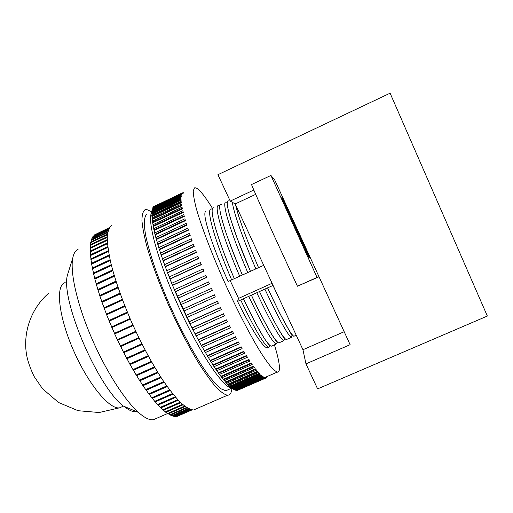 <?xml version="1.0" encoding="UTF-8"?>
<svg xmlns="http://www.w3.org/2000/svg" width="513" height="513" viewBox="0 0 513 513"><rect width="100%" height="100%" fill="white"/><g stroke="black" fill="none" stroke-linecap="round" stroke-linejoin="round"><path stroke-width="0.77" d="M78.085 249.305L77.88 249.408C75.398 250.62 73.705 253.467 72.788 257.93C69.954 271.755 76.719 302.805 90.75 335.951C104.774 369.091 124.204 399.774 138.446 412.42C144.538 417.806 149.495 420.25 153.316 419.749L156.741 418.255M136.721 411.695L136.368 411.753C133.149 412.195 129.077 410.413 124.152 406.399M231.914 388.392L231.523 390.989C230.869 393.76 229.548 395.17 227.554 395.215C224.598 394.657 220.757 391.97 216.031 387.148C210.849 381.088 205.065 373.066 198.685 363.089C188.604 346.461 178.659 327.332 168.854 305.71C159.408 284.035 152.137 264.458 147.039 246.99C144.249 236.384 142.55 227.631 141.941 220.725C141.954 215.005 142.954 211.362 144.942 209.791L146.769 209.522L151.79 211.875M274.423 344.826C277.886 356.054 279.559 364.012 279.438 368.706C279.329 371.207 278.565 372.348 277.155 372.149L273.403 369.674C270.043 366.07 265.856 360.382 260.848 352.617C250.267 335.489 236.557 308.98 223.873 280.855C211.362 252.717 201.263 226.066 196.325 208.586C194.28 200.621 193.247 194.696 193.234 190.804L194.536 187.854L195.825 187.835C199.358 189.239 204.969 196.184 212.651 208.656M268.466 347.295L267.106 348.045C262.105 346.147 252.249 330.596 237.545 301.407L240.687 299.99C254.884 329.493 264.208 345.287 268.658 347.365L269.979 345.531M272.179 345.813L271.159 346.262C266.798 344.14 257.539 328.314 243.367 298.784L240.687 299.99M211.824 209.092C205.194 206.316 213.985 239.071 231.652 279.893L234.3 278.636C228.683 265.426 223.873 253.127 219.872 241.758L215.531 228.253M214.267 207.951C207.746 205.117 216.653 237.833 234.332 278.674L239.699 276.238C222.007 235.358 212.85 202.725 219.173 205.655M279.611 342.543L278.694 342.947C274.596 340.709 265.503 324.78 251.408 295.161L248.728 296.373C262.848 325.96 271.999 341.857 276.18 344.056L277.334 342.267M239.699 276.238L242.354 274.981C235.287 258.071 229.606 243.348 225.316 230.818L221.424 217.659M221.622 204.507C215.409 201.526 224.688 234.114 242.386 275.019L247.773 272.57C230.055 231.632 220.532 199.121 226.541 202.205M287.062 339.266L286.241 339.632C282.413 337.265 273.493 321.234 259.482 291.531L256.789 292.743C270.832 322.414 279.809 338.413 283.721 340.735L284.709 338.997M278.379 310.545L278.245 310.211M247.773 272.57L250.434 271.313L236.916 237.596L230.414 218.397L228.112 209.541M228.997 201.058C223.097 197.922 232.742 230.388 250.466 271.351L255.865 268.895C242.764 238.423 233.152 211.26 232.44 202.359M294.533 335.983L293.814 336.297C290.255 333.816 281.509 317.675 267.568 287.896L264.868 289.108C278.835 318.862 287.639 334.963 291.288 337.413L292.102 335.739L291.903 334.354M255.865 268.895L258.533 267.632C252.697 253.954 247.638 241.322 243.367 229.741L238.609 215.877L235.57 204.725M235.582 204.758C237.859 215.877 246.952 240.642 258.565 267.671L263.733 265.324M243.367 298.784L248.728 296.373M251.408 295.161L256.789 292.743M259.482 291.531L264.868 289.108M281.643 303.856L272.974 285.459L267.568 287.896M177.261 416.332L192.042 409.906L177.395 416.293L177.139 416.03M191.477 409.797L175.876 416.582L174.907 416.184M190.355 409.464L174.189 416.498L172.81 415.825M188.867 408.835L172.33 416.037L170.682 415.03M187.123 407.867L170.31 415.19L168.437 413.824M185.167 406.533L168.136 413.953L166.071 412.215M183.026 404.815L165.814 412.33L163.57 410.214M180.723 402.718L163.346 410.31L160.947 407.816M178.267 400.236L160.742 407.906L158.203 405.033M175.67 397.376L158.023 405.11L155.356 401.865M172.958 394.138L155.183 401.942L152.406 398.332M170.13 390.54L152.252 398.402L149.373 394.439M167.206 386.584L149.225 394.51L146.269 390.207M164.198 382.288L146.128 390.271L143.108 385.641M161.12 377.671L142.973 385.705L139.908 380.774M157.998 372.746L139.78 380.832L136.682 375.625M154.836 367.545L136.554 375.676L133.444 370.206M151.656 362.082L133.322 370.264L130.212 364.563M148.469 356.394L130.09 364.615L127.012 358.709M145.301 350.501L126.891 358.76L123.845 352.675M142.165 344.435L123.729 352.732L120.747 346.506M139.081 338.234L120.632 346.557L117.721 340.222M136.06 331.917L117.605 340.273L114.675 333.912L114.412 333.328L132.854 324.947M114.527 333.277L111.597 326.922L130.026 318.528M111.712 326.871L108.91 320.51L127.314 312.103M109.025 320.458L106.364 314.129L124.73 305.716M106.48 314.071L103.966 307.813L122.286 299.393M104.088 307.755L101.734 301.593L120.004 293.173M101.856 301.535L99.682 295.501L117.887 287.094M99.804 295.443L97.81 289.569L115.938 281.175M97.938 289.512L96.13 283.836L114.181 275.449M96.258 283.772L94.648 278.315L112.616 269.953M94.79 278.251L93.372 273.038L111.244 264.708M93.52 272.974L92.308 268.03L110.071 259.732M92.462 267.959L91.455 263.316L109.102 255.051M91.615 263.24L90.807 258.905L108.339 250.684M90.981 258.821L90.378 254.82L107.775 246.644M90.57 254.73L90.16 251.075L107.409 242.957M90.365 250.972L90.141 247.676L107.236 239.622M90.378 247.567L90.333 244.643L107.255 236.666M90.602 244.515L90.724 241.976L107.441 234.082M91.045 241.828L91.301 239.686L107.788 231.895M91.705 239.494L92.071 237.763L108.249 230.119M92.622 237.506L93.026 236.224L108.762 228.779M93.95 235.781L94.142 235.057L109.198 227.932M95.38 234.467L109.365 227.663M175.568 416.19L190.733 409.592M173.869 416.069L189.663 409.201M172.009 415.568L188.233 408.508M169.983 414.69L186.527 407.482M167.802 413.42L184.603 406.097M165.475 411.766L182.481 404.34M163.006 409.72L180.198 402.205M160.402 407.284L177.754 399.691M157.683 404.468L175.177 396.799M154.849 401.275L172.471 393.542M151.919 397.722L169.656 389.912M148.898 393.811L166.744 385.943M145.814 389.559L163.75 381.634M142.665 384.987L160.691 377.004M139.478 380.107L157.581 372.072M136.272 374.952L154.432 366.866M133.053 369.54L151.271 361.409M129.84 363.897L148.103 355.721M126.66 358.055L144.955 349.84M123.518 352.033L141.838 343.793M120.44 345.877L138.773 337.605M117.439 339.619L135.772 331.315M114.675 333.912L133.117 325.537L114.79 333.867M130.296 319.15L111.981 327.493M127.583 312.757L109.295 321.112M124.999 306.396L106.742 314.758M122.556 300.099L104.344 308.46M120.266 293.898L102.106 302.26M118.137 287.831L100.048 296.187M116.182 281.926L98.163 290.268M114.412 276.212L96.476 284.535M112.828 270.723L94.982 279.021M111.436 265.478L93.693 273.75M110.244 260.501L92.616 268.735M109.25 255.814L91.744 264.009M108.461 251.441L91.083 259.591M107.865 247.394L90.628 255.493M107.467 243.694L90.391 251.729M107.262 240.353L90.359 248.318M107.236 237.384L90.525 245.259M107.371 234.794L90.891 242.572M107.653 232.601L91.455 240.251M108.044 230.818L92.199 238.301M108.474 229.478L93.129 236.73M108.833 228.625L94.232 235.531M196.62 408.662L193.581 409.983C190.124 409.656 185.802 407.2 180.621 402.622C175.004 396.799 168.848 389.008 162.159 379.248C151.656 362.941 141.53 344.043 131.79 322.562C122.472 300.99 115.553 281.406 111.02 263.797C108.628 253.082 107.364 244.175 107.243 237.089C107.743 231.171 109.243 227.31 111.725 225.515M265.227 377.587L266.016 377.299L266.279 377.901L237.25 390.194M264.272 377.536L265.131 377.35L265.388 377.959L236.57 390.489L235.999 389.957M234.64 389.502L263.708 376.856L264.317 377.645L235.307 390.258L234.409 389.412M233.159 388.777L262.419 376.035L263.073 376.94L233.87 389.649L232.671 388.476M231.51 387.661L260.963 374.83L261.662 375.849L232.261 388.649L230.818 387.116M229.702 386.154L259.347 373.233L260.085 374.362L230.491 387.257L228.843 385.353M227.74 384.263L257.564 371.239L258.34 372.483L228.561 385.475L226.72 383.192M225.624 381.973L255.628 368.86L256.442 370.213L226.477 383.294L224.463 380.633M223.36 379.306L253.537 366.096L254.384 367.545L224.245 380.729L222.078 377.69M220.968 376.253L251.306 362.947L252.184 364.499L221.879 377.773L219.558 374.362M218.442 372.829L248.94 359.433L249.844 361.075L219.378 374.445L216.928 370.668M215.806 369.039L246.452 355.56L247.375 357.285L216.755 370.745L214.184 366.622M213.062 364.91L243.848 351.334L244.784 353.136L214.024 366.692L211.35 362.229M210.227 360.44L241.136 346.782L242.091 348.654L211.196 362.293L208.432 357.516M207.316 355.663L238.34 341.921L239.295 343.851L208.284 357.58L205.444 352.495M204.341 350.591L235.461 336.765L236.422 338.753L205.309 352.559L202.404 347.198M201.308 345.243L232.524 331.347L233.479 333.373L202.269 347.256L199.326 341.645M198.249 339.657L229.535 325.691L230.484 327.749L199.198 341.703L196.222 335.868M195.164 333.854L226.515 319.817L227.458 321.895L196.094 335.925L193.112 329.885M192.086 327.858L223.482 313.764L224.399 315.854L192.991 329.942L190.015 323.741M189.015 321.715L220.449 307.556L221.34 309.647L189.893 323.793L186.944 317.457M185.975 315.437L217.429 301.24L218.352 303.189L186.822 317.515L183.917 311.077M182.987 309.076L214.44 294.834L215.274 296.886L183.795 311.128L179.935 302.702L211.503 288.377L212.395 290.358L180.954 304.632M180.057 302.651L177.075 296.219L208.624 281.906L209.503 283.894L178.082 298.194M177.19 296.161L174.305 289.742L205.835 275.462L206.681 277.437L175.299 291.762M174.426 289.691L171.643 283.323L202.975 268.966L203.95 271.024L172.624 285.363M171.765 283.266L169.11 276.982L200.365 262.618L201.327 264.689L170.072 279.04M169.232 276.924L166.712 270.761L197.883 256.391L198.826 258.469L167.648 272.826M166.84 270.704L164.461 264.689L195.536 250.331L196.447 252.396L165.366 266.747M164.596 264.625L162.377 258.796L193.337 244.451L194.215 246.496L163.243 260.835M162.512 258.732L160.46 253.108L191.291 238.789L192.138 240.809L161.287 255.128M160.601 253.044L158.716 247.664L189.419 233.37L190.227 235.352L159.505 249.639M158.863 247.593L157.164 242.482L187.713 228.227L188.483 230.151L157.901 244.412M157.318 242.405L155.798 237.583L186.193 223.367L186.912 225.239L156.484 239.456M155.958 237.506L154.625 232.985L184.86 218.827L185.526 220.628L155.259 234.794M154.798 232.908L153.65 228.715L183.712 214.607L184.334 216.339L154.233 230.452M153.836 228.631L152.874 224.784L182.756 210.74L183.321 212.388L153.4 226.438M153.079 224.688L152.297 221.206L181.993 207.226L182.506 208.785L152.759 222.777M152.521 221.103L151.919 217.993L181.429 204.084L181.878 205.546L152.323 219.468M152.169 217.871L151.733 215.146L181.051 201.314L181.448 202.68L152.079 216.524M152.028 215.011L151.745 212.683L180.865 198.929L181.204 200.185L152.028 213.959M152.092 212.517L151.944 210.593L180.865 196.928L181.147 198.076L152.169 211.766M152.387 210.381L152.323 208.894L181.051 195.312L181.275 196.351L152.489 209.952M152.957 208.592L152.887 207.573L181.416 194.074L181.576 195.004L152.989 208.522M153.567 207.252L153.624 206.63L181.955 193.228L182.243 193.818L181.525 194.292M154.291 206.316L182.429 192.856L182.936 193.337M259.552 291.737L270.498 314.341L278.918 329.878L284.433 338.907L284.689 338.676M231.652 279.893L228.157 281.477C211.337 244.316 201.551 212.363 205.854 211.484M268.812 344.383L268.825 344.832M302.959 349.719L305.96 363.864L317.605 388.892L487.35 316.053L390.098 93.193L217.935 174.689L230.215 201.09L235.191 203.924L302.959 349.719L344.178 331.712M305.96 363.864L350.123 344.691L274.833 180.217L270.941 175.446L317.034 277.43L318.996 276.699M253.82 190.041L230.215 201.09M251.582 184.526L270.941 175.44L251.582 184.526C250.556 182.609 256.712 197.03 273.474 234.249L297.431 286.209L319.028 276.77M255.692 194.356L235.191 203.924M281.784 197.518L283.086 199.102L309.512 257.545L308.845 257.372L281.784 197.518M317.04 277.43L297.444 286.216L317.034 277.43M282.605 199.326L283.086 199.102M272.082 283.291L238.551 298.393L237.545 301.407M238.551 298.393L230.164 280.573M182.82 193.395L182.186 193.702M183.455 193.093L183.25 192.644L183.686 192.984M183.25 192.644L182.724 192.888M182.711 193.452L182.429 192.856M182.057 194.042L181.955 193.228M181.775 193.446L153.381 206.88M181.576 195.004L181.416 194.074M181.288 194.414L152.694 207.932M181.275 196.351L181.051 195.312M180.98 195.761L152.188 209.368M181.147 198.076L180.865 196.928M180.845 197.499L151.861 211.189M181.204 200.185L180.865 198.929M180.903 199.615L151.72 213.395M181.448 202.68L181.051 201.314M181.147 202.122L151.771 215.973M181.878 205.546L181.429 204.084M181.583 205.001L152.008 218.929M182.506 208.785L181.993 207.226M182.205 208.259L152.451 222.257M183.321 212.388L182.756 210.74M183.026 211.882L153.092 225.944M184.334 216.339L183.712 214.607M184.039 215.858L153.926 229.984M185.526 220.628L184.86 218.827M185.244 220.173L154.964 234.351M186.912 225.239L186.193 223.367M186.636 224.816L156.196 239.039M188.483 230.151L187.713 228.227M188.213 229.766L157.619 244.028M190.227 235.352L189.419 233.37M189.97 234.992L159.229 249.299M192.138 240.809L191.291 238.789M191.9 240.488L161.024 254.82M194.215 246.496L193.337 244.451M193.991 246.221L162.993 260.566M196.447 252.396L195.536 250.331M196.235 252.159L165.135 266.523M198.826 258.469L197.883 256.391M198.627 258.276L167.424 272.64M201.327 264.689L200.365 262.618M201.147 264.541L169.867 278.905M203.95 271.024L202.975 268.966M203.789 270.915L172.439 285.273M206.681 277.437L205.694 275.404M206.54 277.373L175.132 291.711M209.503 283.894L208.502 281.894M209.381 283.881L177.934 298.194M212.395 290.358L211.401 288.409M212.292 290.396L180.826 304.677M215.274 296.886L214.44 294.834M214.357 294.911L182.885 309.166M218.294 303.311L217.429 301.24M217.371 301.362L185.892 315.578M221.34 309.647L220.449 307.556M220.41 307.729L188.957 321.895M224.399 315.854L223.482 313.764M223.469 313.982L192.042 328.083M227.458 321.895L226.515 319.817M226.528 320.074L195.152 334.123M230.484 327.749L229.535 325.691M229.567 325.986L198.255 339.965M233.479 333.373L232.524 331.347M232.575 331.687L201.34 345.595M236.422 338.753L235.461 336.765M235.531 337.144L204.386 350.975M239.295 343.851L238.34 341.921M238.43 342.331L207.387 356.08M242.091 348.654L241.136 346.782M241.245 347.224L210.317 360.889M244.784 353.136L243.848 351.334M243.976 351.809L213.171 365.384M247.375 357.285L246.452 355.56M246.599 356.06L215.935 369.546M249.844 361.075L248.94 359.433M249.106 359.959L218.589 373.355M252.184 364.499L251.306 362.947M251.485 363.493L221.129 376.798M254.384 367.545L253.537 366.096M253.73 366.66L223.54 379.87M256.442 370.213L255.628 368.86M255.833 369.437L225.816 382.557M258.34 372.483L257.564 371.239M257.782 371.829L227.945 384.853M260.085 374.362L259.347 373.233M259.572 373.83L229.92 386.757M261.662 375.849L260.963 374.83M261.2 375.433L231.741 388.264M263.073 376.94L262.419 376.035M262.662 376.645L233.396 389.386M264.317 377.645L263.708 376.856M263.958 377.465L234.883 390.117M265.388 377.959L264.823 377.292M265.08 377.901L236.204 390.457M266.279 377.901L265.766 377.356M266.023 377.959L237.352 390.425M266.741 376.875L266.798 377.639L266.536 377.042M266.798 377.639L266.266 377.869M267.549 376.683L266.875 377.19M195.164 333.899L193.042 329.923M192.054 328.038L172.035 284.279M171.656 283.317L169.963 278.969M169.194 276.943L168.129 274.083M231.652 388.033C223.161 387.924 198.877 351.751 177.908 305.229C156.875 258.725 146.224 217.55 152.143 211.997M228.182 389.72L225.797 390.759L221.116 388.854C217.179 385.712 212.517 380.556 207.117 373.4C195.851 357.548 182.077 332.571 170.002 305.722C158.151 278.835 149.283 252.986 145.73 235.634C143.537 223.424 144.089 216.165 147.013 214.126M109.166 227.99L94.033 235.146M108.718 228.881L92.93 236.346M108.205 230.266L91.994 237.923M107.749 232.081L91.243 239.879M107.422 234.306L90.679 242.207M107.243 236.916L90.307 244.906M107.249 239.911L90.134 247.971M107.435 243.277L90.166 251.402M107.82 247.003L90.41 255.179M108.397 251.069L90.859 259.296M109.186 255.461L91.526 263.733M110.173 260.174L92.398 268.479M111.359 265.176L93.481 273.512M112.751 270.447L94.777 278.809M114.335 275.968L96.277 284.349M116.111 281.708L97.97 290.108M118.073 287.639L99.862 296.052M120.209 293.737L101.933 302.157M122.504 299.964L104.177 308.384M124.96 306.293L106.589 314.706M127.557 312.686L109.154 321.093M130.283 319.112L111.853 327.506M135.785 331.34L117.336 339.696M138.799 337.657L120.35 345.986M141.883 343.87L123.447 352.168M145.012 349.949L126.602 358.215M148.18 355.862L129.802 364.089M151.361 361.575L133.027 369.758M154.541 367.058L136.259 375.195M157.709 372.284L139.485 380.37M160.838 377.235L142.685 385.269M163.916 381.877L145.846 389.867M166.93 386.206L148.943 394.131M169.867 390.194L151.976 398.062M172.701 393.824L154.92 401.634M175.427 397.094L157.767 404.834M178.037 399.993L160.498 407.662M180.505 402.506L163.115 410.105M182.827 404.642L165.59 412.157M184.981 406.392L167.931 413.824M186.956 407.758L170.117 415.094M188.72 408.765L172.15 415.972M190.227 409.419L174.022 416.473M191.394 409.778L175.728 416.588M138.446 412.42L123.056 405.937C96.726 385.154 60.181 298.265 67.517 274.853L68.729 270.96M65.17 282.535L63.978 283.093C55.385 287.71 59.258 318.567 74.077 351.726C88.807 384.917 109.814 409.816 119.606 407.809L122.517 406.533M267.106 348.045L268.658 347.365M243.329 298.733L255.641 323.446L264.291 338.375L269.37 345.538L269.857 345.429M251.37 295.116C260.078 314.238 270.646 333.091 272.865 336.201L276.892 342.222L277.283 341.908M267.529 287.851L279.88 313.514L292 335.579L291.968 334.438M271.159 346.262L276.18 344.056M278.694 342.947L283.721 340.735M286.241 339.632L291.288 337.413M293.814 336.297L296.232 335.239M265.138 377.376L277.155 372.149M225.797 390.759L231.709 388.181M193.581 409.983L227.554 395.215M153.316 419.749L167.809 413.433M67.517 274.853L72.788 257.93M48.992 292.955C31.306 307.941 22.578 332.366 26.663 355.246C27.811 361.299 30.248 368.302 33.973 376.247L42.56 388.79L58.585 402.506L78.111 410.708L99.156 412.516L119.606 407.809L123.466 406.11"/></g></svg>
